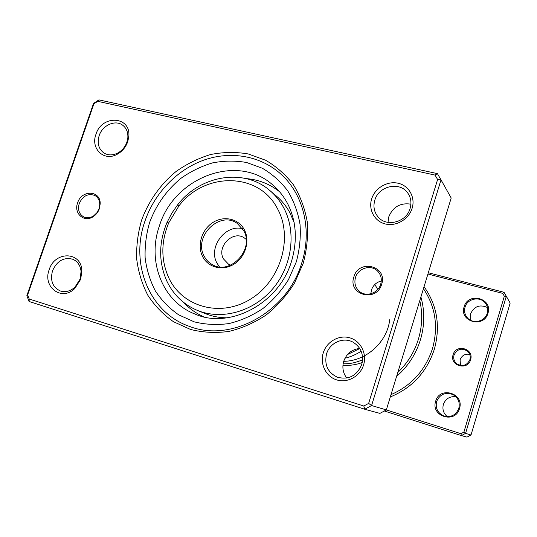 <?xml version="1.0" encoding="UTF-8"?>
<svg xmlns="http://www.w3.org/2000/svg" width="537" height="537" viewBox="0 0 537 537"><rect width="100%" height="100%" fill="white"/><g stroke="black" fill="none" stroke-linecap="round" stroke-linejoin="round"><path stroke-width="0.81" d="M470.593 359.75C467.626 371.087 449.315 365.704 453.121 354.709C456.014 343.472 474.332 348.647 470.593 359.75M454.04 355.044C453.161 358.622 454.141 361.582 456.98 363.932C462.733 366.899 467.049 365.455 469.909 359.615C470.741 356.34 469.949 353.534 467.532 351.198C461.666 347.647 457.168 348.936 454.04 355.044M460.518 365.442L460.081 359.797C461.84 355.447 465.055 353.635 469.714 354.346M487.958 313.232C483.944 328.57 458.96 321.676 464.122 306.842C468.002 291.705 493 298.21 487.958 313.232M465.029 307.198C463.975 311.118 464.74 314.628 467.311 317.729C472.735 324.422 485.099 321.643 487.26 313.158C488.207 309.715 487.69 306.533 485.73 303.606C480.749 295.867 467.291 298.263 465.029 307.198M459.491 408.57C455.383 424.223 430.432 416.316 435.682 401.22C439.655 385.761 464.612 393.265 459.491 408.57M436.615 401.528C435.245 408.214 437.648 413.027 443.824 415.947C450.952 417.705 455.953 415.188 458.813 408.382C460.135 402.408 458.202 397.816 453.027 394.614C445.408 391.822 439.937 394.124 436.615 401.528M470.707 320.327L470.6 313.803C474.171 306.278 479.789 304.177 487.462 307.5M447.281 416.638C443.475 413.362 442.173 409.301 443.367 404.448C445.596 398.729 449.764 396.152 455.873 396.709M397.789 372.497C407.523 363.153 414.403 352.037 418.417 339.142C422.263 326.207 422.726 313.353 419.8 300.572M420.907 296.968C424.861 311.064 424.7 325.362 420.411 339.861C415.893 354.306 407.945 366.502 396.581 376.437M386.311 409.919L460.934 433.688L463.894 432.124L504.337 296.196L502.713 293.377L427.929 274.018M463.894 432.124L465.559 433.379L461.377 435.588L466.989 437.118L471.016 434.997L510.15 303.09L506.324 296.27L465.559 433.379L471.016 434.997M460.934 433.688L461.377 435.588L384.331 411M428.325 272.742L504.028 292.289L506.324 296.27L504.337 296.196M504.028 292.289L502.713 293.377M370.852 293.759L371.436 290.027C373.128 285.241 376.41 282.234 381.29 280.999M353.89 276.864C358.83 258.545 387.936 266.057 381.646 284.301C376.511 302.902 347.432 294.82 353.89 276.864M380.693 284.227C382.116 278.871 380.934 274.34 377.135 270.655C370.523 264.311 358.018 268.312 355.494 277.481C353.97 283.308 355.434 288.074 359.877 291.779C366.63 297.196 378.27 293.027 380.693 284.227M77.617 202.852C81.57 189.548 100.661 190.219 100.191 203.818L99.379 208.685C98.217 211.94 96.264 214.525 93.525 216.438C84.443 223.144 73.421 213.565 77.617 202.852M99.023 208.752L99.761 204.335C99.62 200.281 98.009 197.341 94.935 195.522C88.142 193.119 82.913 195.763 79.254 203.456C77.57 209.578 79.033 214.048 83.651 216.874C86.913 218.351 90.27 217.988 93.713 215.793L96.908 212.733L99.023 208.752M141.654 220.009C148.628 201.093 160.509 184.312 175.948 171.585C186.789 163.899 198.401 158.2 210.779 154.481C223.365 152.025 235.83 151.837 248.175 153.938L265.62 160.241C276.427 166.524 285.738 174.753 293.544 184.936C300.27 196.052 304.835 208.329 307.231 221.761C308.272 235.562 306.936 249.41 303.217 263.291L294.558 283.012C286.778 295.303 277.34 305.942 266.231 314.95C254.437 322.764 241.965 328.261 228.822 331.443C215.626 333.202 202.838 332.537 190.481 329.436L173.464 321.703C163.235 314.554 154.676 305.721 147.796 295.202C142.03 283.952 138.324 271.883 136.687 258.982C136.264 245.879 137.922 232.883 141.654 220.009M301.673 263.237C312.373 230.574 303.66 194.676 281.368 174.538C260.861 155.723 230.789 150.588 203.872 160.093C176.948 169.739 154.441 193.226 144.923 221.217C129.813 263.472 149.219 312.715 189.454 326.389C230.984 342.794 287.181 312.326 301.673 263.237C287.181 312.326 230.984 342.794 189.454 326.389C149.219 312.715 129.813 263.472 144.923 221.217C154.441 193.226 176.948 169.739 203.872 160.093C230.789 150.588 260.861 155.723 281.368 174.538C303.66 194.676 312.373 230.574 301.673 263.237M346.761 378.041C342.995 373.047 341.982 367.462 343.72 361.287C346.533 353.641 351.869 349.359 359.73 348.439M388.003 222.378L388.795 216.8C393.01 206.819 400.38 202.603 410.906 204.161M323.294 352.762C326.718 341.599 339.062 334.591 349.815 337.827C360.629 340.888 367.18 353.614 363.576 364.972C360.139 376.37 347.426 383.364 336.686 379.894C325.892 376.598 319.71 363.878 323.294 352.762M361.723 364.516C364.019 354.668 361.086 347.204 352.923 342.116C343.224 336.699 329.731 342.781 326.57 353.856C324.133 364.804 327.778 372.611 337.498 377.276C348.822 380.008 356.897 375.759 361.723 364.516M49.189 269.708C54.754 250.967 81.107 251.256 81.866 270.433L80.718 279.26L74.804 288.483C61.795 301.673 42.329 287.02 49.189 269.708M80.067 279.159L81.067 271.46C80.402 265.493 77.664 261.432 72.844 259.27C63.822 256.961 57.05 260.807 52.525 270.809C49.995 280.596 52.619 287.329 60.392 291C65.487 292.504 70.327 291.235 74.912 287.201L80.067 279.159M95.948 134.337C101.876 114.374 131.182 116.046 128.799 136.593L127.719 141.768C125.618 147.521 121.959 151.77 116.744 154.508C103.722 161.583 90.458 148.427 95.948 134.337M126.913 142.137L127.853 137.626C128.142 132.223 126.403 128.081 122.658 125.188C115.314 119.456 102.419 125.255 99.164 135.633C96.975 143.184 98.566 148.977 103.943 153.005C108.004 155.428 112.468 155.508 117.341 153.246C121.886 150.857 125.081 147.151 126.913 142.137M371.671 198.858C374.987 188.051 387.271 180.727 398.071 183.224C408.919 185.567 415.598 197.327 412.107 208.322C408.785 219.358 396.138 226.695 385.351 223.969C374.511 221.405 368.194 209.631 371.671 198.858M410.1 208.484C411.698 202.879 410.966 197.791 407.892 193.213C400.105 181.09 378.659 185.789 374.806 200.214C373.014 206.544 374.121 212.128 378.115 216.968C386.526 227.419 406.402 222.284 410.1 208.484M347.701 354.313L350.735 351.621M368.644 403.394L371.577 405.536L386.338 409.906L379.921 413.383L364.757 409.254L29.092 301.492L26.85 295.699L93.532 103.419L98.922 99.882L437.407 173.619L441.018 179.868L371.577 405.536L364.757 409.254L363.811 406.026L368.644 403.394L437.615 179.519L435.057 175.089L97.721 101.332L93.894 103.842L27.642 294.914L29.233 299.022L363.811 406.026M386.338 409.906L451.194 198.005L441.018 179.868L437.615 179.519M93.894 103.842L93.532 103.419M98.922 99.882L97.721 101.332M437.407 173.619L435.057 175.089M27.642 294.914L26.85 295.699M29.233 299.022L29.092 301.492M279.589 191.769C269.796 183.99 258.639 179.6 246.127 178.599M183.708 302.479C189.42 308.654 196.153 313.44 203.892 316.823M197.542 310.473C183.862 304.727 173.713 295.122 167.088 281.65C158.583 262.734 158.536 243.046 166.953 222.6L171.793 213.202L177.841 204.53C200.402 175.277 243.879 167.779 269.822 190.507C275.313 195.159 279.844 200.731 283.415 207.235C296.599 231.145 292.484 265.305 273.091 288.396C253.759 311.554 222.009 320.441 197.542 310.473L205.49 313.675C212.276 316.394 219.438 317.776 226.983 317.823M294.148 222.56L289.752 212.484C286.228 206.094 281.764 200.616 276.367 196.039L269.822 190.507M202.563 256.458C196.925 245.389 201.711 229.628 212.78 222.566C223.761 215.344 238.556 218.572 244.322 229.722C250.255 240.771 245.449 257.028 234.085 264.103C222.808 271.353 208.034 267.634 202.563 256.458M243.751 230.722L237.367 223.513C219.828 210.242 193.092 236.622 204.127 256.089C206.047 259.854 208.819 262.721 212.444 264.694C230.266 275.602 254.726 249.202 243.751 230.722M168.86 278.038C182.473 307.117 220.814 317.837 250.766 298.968C280.945 280.536 293.45 237.206 277.401 208.544C258.68 171.82 204.51 171.847 178.895 205.966L168.712 222.862C160.852 241.992 160.899 260.378 168.86 278.038M246.194 239.374L244.463 238.012C233.186 229.776 216.364 246.564 223.459 258.894L228.581 264.258L230.588 265.157M242.536 228.702C225.245 224.057 208 247.248 216.928 263.056L219.438 266.869M424.055 286.677C437.199 305.352 440.629 326.228 434.332 349.298C426.774 372.067 412.101 387.949 390.305 396.944M391.01 394.635C411.523 385.6 425.344 370.262 432.486 348.634C438.507 326.738 435.494 306.761 423.438 288.705M159.348 226.09C146.896 261.217 162.557 301.922 195.327 314.179C228.984 329.302 279.065 304.184 291.611 261.002C297.579 240.354 296.35 221.439 287.926 204.248C284.1 196.871 279.213 190.588 273.273 185.406C237.784 152.763 173.995 177.176 159.348 226.09M296.33 261.801L288.483 279.649C281.448 290.765 272.91 300.405 262.868 308.56C252.195 315.649 240.912 320.649 229.01 323.563C217.042 325.187 205.449 324.617 194.219 321.844L178.747 314.877C169.43 308.419 161.624 300.425 155.334 290.886C150.058 280.67 146.655 269.702 145.138 257.961C144.728 246.04 146.218 234.206 149.601 222.472C156.153 204.953 166.571 190.252 180.848 178.385C190.729 171.404 201.308 166.235 212.585 162.886C224.036 160.677 235.374 160.55 246.59 162.496L262.412 168.282C272.205 174.028 280.629 181.526 287.684 190.789C293.752 200.892 297.86 212.034 300.008 224.204C300.928 236.71 299.7 249.242 296.33 261.801M389.708 319.669C387.378 341.747 366.509 361.153 343.707 361.32M374.853 284.456L377.712 289.497M359.797 348.54L347.332 354.621M99.761 204.335L100.191 203.818M81.067 271.46L81.866 270.433M127.853 137.626L128.799 136.593M117.341 153.246L116.744 154.508M74.912 287.201L74.804 288.483M93.713 215.793L93.525 216.438M342.935 365.294C349.493 365.757 355.924 364.838 362.233 362.535M362.582 359.85C352.775 363.703 349.553 363.569 343.103 363.898M361.166 351.211C356.145 354.487 350.748 356.83 344.969 358.246M168.712 222.862L166.953 222.6M178.895 205.966L177.841 204.53"/></g></svg>
